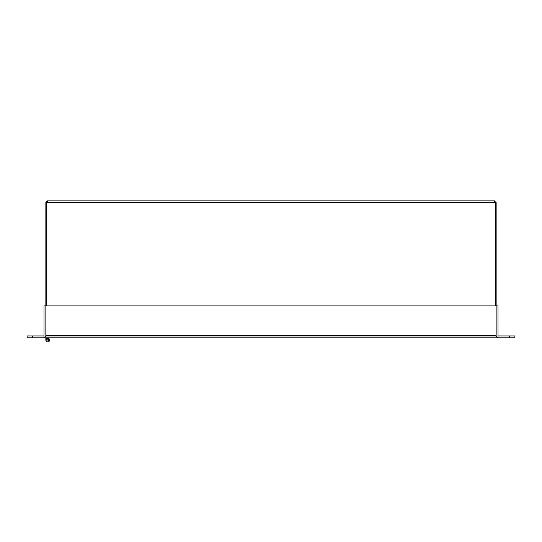 <?xml version="1.0" encoding="UTF-8"?>
<svg xmlns="http://www.w3.org/2000/svg" width="542" height="542" viewBox="0 0 542 542"><rect width="100%" height="100%" fill="white"/><g stroke="black" fill="none" stroke-linecap="round" stroke-linejoin="round"><path stroke-width="0.81" d="M46.416 305.918L46.416 202.769A1.05 1.05 0 0 0 47.621 202.437L47.838 201.204M498.484 335.938A0.467 0.467 0 0 1 498.017 335.471L498.017 305.918L496.14 305.918L496.14 202.81L495.584 202.81M495.463 202.81L494.561 201.97L494.379 202.437L494.379 200.858L496.14 202.81M496.14 202.437L495.029 202.437M494.561 200.858L494.561 201.97M47.439 201.97L47.439 200.858L47.621 201.97L46.537 202.81M46.416 202.81L45.86 202.437L47.439 200.858M46.971 202.437L45.86 202.437M45.86 202.81L45.86 340.064A1.877 1.877 0 0 0 47.953 341.927A1.877 1.877 0 0 0 49.566 339.638A1.877 1.877 0 0 0 47.093 338.303L47.418 339.184A0.935 0.935 0 0 1 48.651 339.848A0.935 0.935 0 0 1 47.845 340.999A0.935 0.935 0 0 1 46.802 340.064L46.802 337.815M494.243 201.99L494.155 201.319M495.584 305.918L495.584 202.769A1.05 1.05 0 0 1 494.379 202.437L47.621 202.437M47.621 200.858L494.379 200.858M27.1 337.815L43.983 337.815L43.983 335.938L27.1 335.938L27.1 337.815M43.983 337.768A2.344 2.344 0 0 0 45.86 335.471L496.14 335.471A2.344 2.344 0 0 0 498.017 337.768M45.86 335.938L496.14 335.938L496.14 305.918L43.983 305.918L43.983 335.471A0.467 0.467 0 0 1 43.516 335.938M509.27 337.815L514.9 337.815L514.9 335.938L509.27 335.938L509.27 337.815L498.017 337.815L498.017 335.938L509.27 335.938M45.86 337.815L496.14 337.815L496.14 335.938M32.73 337.815L32.73 335.938"/></g></svg>
